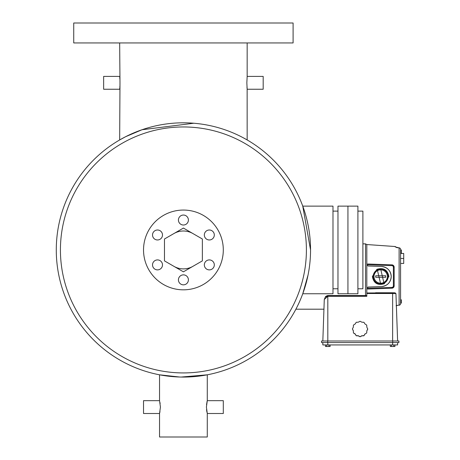 <?xml version="1.0" encoding="UTF-8"?>
<svg xmlns="http://www.w3.org/2000/svg" width="460" height="460" viewBox="0 0 460 460"><rect width="100%" height="100%" fill="white"/><g stroke="black" fill="none" stroke-linecap="round" stroke-linejoin="round"><path stroke-width="0.69" d="M347.938 293.75L347.938 206.132L357.909 206.132L357.909 293.75L347.938 293.75L347.938 206.132L337.968 206.132L337.968 293.75L347.938 293.75M357.909 211.117L362.894 211.117L362.894 288.765L357.909 288.765M183.413 274.867A4.985 4.985 0 0 0 178.428 279.858A4.985 4.985 0 0 0 183.413 284.843A4.985 4.985 0 0 0 188.399 279.858A4.985 4.985 0 0 0 183.413 274.867M157.51 259.911A4.985 4.985 0 0 0 152.524 264.897A4.985 4.985 0 0 0 157.51 269.882A4.985 4.985 0 0 0 162.495 264.897A4.985 4.985 0 0 0 157.51 259.911M157.51 230A4.985 4.985 0 0 0 152.524 234.985A4.985 4.985 0 0 0 157.51 239.97A4.985 4.985 0 0 0 162.495 234.985A4.985 4.985 0 0 0 157.51 230M183.413 215.044A4.985 4.985 0 0 0 178.428 220.029A4.985 4.985 0 0 0 183.413 225.015A4.985 4.985 0 0 0 188.399 220.029A4.985 4.985 0 0 0 183.413 215.044M209.317 230A4.985 4.985 0 0 0 204.332 234.985A4.985 4.985 0 0 0 209.317 239.97A4.985 4.985 0 0 0 214.308 234.985A4.985 4.985 0 0 0 209.317 230M209.317 259.911A4.985 4.985 0 0 0 204.332 264.897A4.985 4.985 0 0 0 209.317 269.882A4.985 4.985 0 0 0 214.308 264.897A4.985 4.985 0 0 0 209.317 259.911M173.943 266.351A18.946 18.946 0 0 0 192.889 266.351M192.889 233.536A18.946 18.946 0 0 0 173.943 233.536M183.413 289.829A39.882 39.882 0 0 0 223.301 249.941A39.882 39.882 0 0 0 183.413 210.059A39.882 39.882 0 0 0 143.531 249.941A39.882 39.882 0 0 0 183.413 289.829M164.467 260.877L183.413 271.82L202.36 260.877L202.36 239.005L183.413 228.068L164.467 239.005L164.467 260.877M73.732 42.941L293.095 42.941L293.095 23L73.732 23L73.732 42.941M203.355 375.498L207.282 374.814L181.125 377.05M122.515 138.345L119.663 139.949L119.985 82.829L119.663 42.941M247.164 139.949L243.242 137.77L247.164 139.949L247.141 88.987M247.123 88.797L247.037 87.802L247.123 88.797M246.98 86.998L247.014 87.509M119.709 76.883L119.663 76.406L103.644 76.406L103.644 89.246L119.663 89.246L119.761 88.165M119.887 86.388L119.824 87.365M247.164 89.246L246.842 82.829L247.164 76.406L263.183 76.406L263.183 89.246L247.164 89.246L247.135 88.929M304.129 289.829L302.76 293.75L332.982 293.75L332.982 206.132L302.76 206.132L310.546 249.941A127.132 127.132 0 0 1 183.413 377.073A127.132 127.132 0 0 1 56.281 249.941A127.132 127.132 0 0 1 183.413 122.808A127.132 127.132 0 0 1 310.546 249.941A127.132 127.132 0 0 1 183.413 377.073A127.132 127.132 0 0 1 56.281 249.941M308.068 274.919L302.76 293.75M179.595 377.016L159.545 374.814L163.472 375.498M159.545 374.814L159.545 400.666L160.425 407.088L159.545 413.505L159.545 437L207.282 437L207.282 413.505L206.402 407.088L207.282 400.666L207.282 374.814M159.545 400.666L143.531 400.666L143.531 413.505L159.545 413.505M159.677 412.999L159.988 411.596M207.282 400.666L223.301 400.666L223.301 413.505L207.282 413.505M206.54 409.578L206.758 411.159M206.776 411.246L207.011 412.419M223.301 249.941A39.882 39.882 0 0 1 183.413 289.829A39.882 39.882 0 0 1 143.531 249.941A39.882 39.882 0 0 1 183.413 210.059A39.882 39.882 0 0 1 223.301 249.941M193.786 123.234L142.008 129.743L125.649 136.695L119.663 139.949M247.164 76.406L247.164 42.941M119.761 77.493L119.887 79.246M207.155 401.166L206.845 402.552M206.672 403.541L206.54 404.593M160.149 403.512L159.982 402.558M303.939 209.501L302.76 206.132M323.915 309.959L322.828 341.004L324.283 299.466L327.813 296.303L327.813 341.004M397.612 342.573L397.612 344.931L322.828 344.931L322.828 342.573M398.912 341.004L398.912 342.573L321.534 342.573L321.534 341.004L398.912 341.004M396.405 306.44L397.612 341.004L395.945 293.595L392.627 293.509L392.627 341.004M325.864 296.901L327.813 295.866L366.815 295.866M366.815 292.98L395.094 292.813L392.627 292.755L392.627 293.509L366.815 293.509L366.815 244.542L395.192 246.525L396.514 247.451M392.627 292.755L375.59 292.755M395.008 292.813L395.945 293.595M366.815 295.544L327.813 295.544L327.813 296.303L366.815 296.303L366.815 293.509M366.729 332.959L365.016 334.052L363.917 335.766L361.888 335.857L360.082 336.789L358.271 335.857L356.241 335.766L355.143 334.052L353.429 332.959L353.337 330.93L352.4 328.929L353.337 327.129L353.429 325.099L355.143 324.001L356.241 322.293L358.271 322.195L360.082 321.264L361.888 322.195L363.917 322.293L365.016 324.001L366.729 325.099L366.821 327.129L367.758 329.124L366.821 330.93L366.729 332.959L365.016 334.052M365.016 333.862L363.917 335.766M363.917 335.57L361.888 335.857M361.888 335.668L360.082 336.789M360.082 336.599L358.271 335.857M358.271 335.668L356.241 335.766M356.241 335.57L355.143 334.052M355.143 333.862L353.429 332.959M353.429 332.764L353.337 330.93M353.337 330.734L352.4 328.929M367.758 328.929L366.821 330.93M366.821 330.734L366.729 332.764M325.507 344.931L325.507 346.501L328.969 346.501L328.969 344.931M328.969 346.501L330.119 346.501L330.119 344.931M326.663 346.501L326.663 344.931M390.322 344.931L390.322 346.501L393.783 346.501L393.783 344.931M393.783 346.501L394.933 346.501L394.933 344.931M391.477 346.501L391.477 344.931M376.918 269.318L372.364 276.523C373.664 283.222 377.631 285.637 384.267 283.757L388.89 276.523C387.533 269.79 383.542 267.386 376.918 269.318L377.327 269.842L380.684 269.048L383.979 283.239L380.684 284.004L377.327 269.842A7.481 7.481 0 0 1 380.684 269.048A7.481 7.481 0 0 0 373.204 276.523A7.481 7.481 0 0 0 380.684 284.004A7.481 7.481 0 0 0 388.159 276.523A7.481 7.481 0 0 0 380.684 269.048A7.481 7.481 0 0 0 373.204 276.523A7.481 7.481 0 0 0 380.684 284.004L382.369 283.808M381.512 266.478C387.441 267.237 390.672 270.589 391.213 276.523C390.672 282.469 387.441 285.815 381.512 286.568L368.236 287.034A0.621 0.621 0 0 0 367.638 287.649L367.638 289.047L391.891 288.202A2.357 2.357 0 0 0 394.162 285.85L394.162 267.202L391.891 264.851L367.638 264L367.638 265.397A0.621 0.621 0 0 0 368.236 266.018L381.512 266.478A10.051 10.051 0 0 1 391.213 276.523A10.051 10.051 0 0 1 381.512 286.568L368 287.092M394.122 286.287L394.162 285.85L394.122 286.287A2.357 2.357 0 0 0 394.162 285.85L394.162 267.202A2.357 2.357 0 0 0 391.891 264.851L391.862 265.633A1.57 1.57 0 0 1 393.38 267.202L393.38 285.85A1.57 1.57 0 0 1 391.862 287.419L367.638 288.265L367.638 289.047M396.198 247.342A1.57 1.552 0 0 0 395.192 246.882L399.113 247.894L399.113 305.152L398.113 305.244L399.113 305.152A1.57 1.512 180 0 0 400.579 303.646L400.579 249.406L400.579 249.964L401.361 249.964L401.361 253.23L400.579 253.23M400.579 253.471L403.719 253.471L403.719 263.442L400.579 263.442L400.579 299.816L401.361 299.816L401.361 303.088L400.579 303.088M375.711 275.753L385.652 275.753L385.652 277.299L375.711 277.299L375.711 275.753M403.719 258.457L400.579 258.457M367.638 264L367.638 264.787L391.862 265.633M399.176 247.9L399.113 247.894A1.57 1.512 180 0 1 400.579 249.406A1.57 1.57 0 0 0 399.153 247.842L398.17 247.808M399.176 305.147L399.153 305.21A1.57 1.57 0 0 0 400.579 303.646M391.862 287.419L391.891 288.202A2.357 2.357 0 0 0 394.001 286.712L391.891 288.202L393.179 287.759M368.236 287.034L367.638 287.649M398.113 247.802L396.29 247.463M398.17 305.244L396.083 305.762M396.376 305.561L398.113 305.244M393.8 287.109L394.001 286.712M60.427 249.941A122.987 122.987 0 0 0 183.413 372.928A122.987 122.987 0 0 0 306.4 249.941A122.987 122.987 0 0 0 183.413 126.954A122.987 122.987 0 0 0 60.427 249.941M392.725 341.004L392.725 342.573M327.716 341.004L327.716 342.573M392.627 344.931L392.627 342.573M327.813 344.931L327.813 342.573M324.283 299.466L325.542 296.568L327.324 295.59L327.813 295.866M365.516 295.544L365.516 243.852L366.815 244.542M395.192 246.882L395.192 246.525M383.979 283.239L384.267 283.757M380.684 283.216A6.693 6.693 0 0 1 373.991 276.523A6.693 6.693 0 0 1 380.684 269.83A6.693 6.693 0 0 1 387.377 276.523A6.693 6.693 0 0 1 380.684 283.216M394.162 285.85L393.38 285.85M394.162 267.202L393.38 267.202M332.982 288.765L337.968 288.765M332.982 211.117L337.968 211.117M323.943 309.2L295.889 309.2M365.516 243.852L362.894 243.852"/></g></svg>

